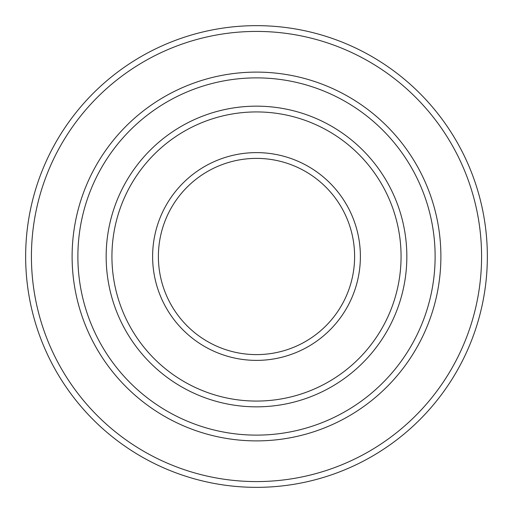 <?xml version="1.0" encoding="UTF-8"?>
<svg xmlns="http://www.w3.org/2000/svg" width="513" height="513" viewBox="0 0 513 513"><rect width="100%" height="100%" fill="white"/><g stroke="black" fill="none" stroke-linecap="round" stroke-linejoin="round"><path stroke-width="0.77" d="M256.5 158.389A98.111 98.111 0 0 0 158.389 256.5A98.111 98.111 0 0 0 256.5 354.611A98.111 98.111 0 0 0 354.611 256.5A98.111 98.111 0 0 0 256.5 158.389M256.5 152.618A103.882 103.882 0 0 0 152.618 256.5A103.882 103.882 0 0 0 256.5 360.382A103.882 103.882 0 0 0 360.382 256.5A103.882 103.882 0 0 0 256.5 152.618M256.5 487.35A230.85 230.85 0 0 0 487.35 256.5A230.85 230.85 0 0 0 256.5 25.65A230.85 230.85 0 0 0 25.65 256.5A230.85 230.85 0 0 0 256.5 487.35M256.5 481.579A225.079 225.079 0 0 0 481.579 256.5A225.079 225.079 0 0 0 256.5 31.421A225.079 225.079 0 0 0 31.421 256.5A225.079 225.079 0 0 0 256.5 481.579M256.5 106.159A150.341 150.341 0 0 1 406.841 256.5A150.341 150.341 0 0 1 256.5 406.841A150.341 150.341 0 0 1 106.159 256.5A150.341 150.341 0 0 1 256.5 106.159M256.5 401.07A144.57 144.57 0 0 0 401.07 256.5A144.57 144.57 0 0 0 256.5 111.93A144.57 144.57 0 0 0 111.93 256.5A144.57 144.57 0 0 0 256.5 401.07M256.5 440.891A184.391 184.391 0 0 1 72.109 256.5A184.391 184.391 0 0 1 256.5 72.109A184.391 184.391 0 0 1 440.891 256.5A184.391 184.391 0 0 1 256.5 440.891M256.5 435.12A178.62 178.62 0 0 1 77.88 256.5A178.62 178.62 0 0 1 256.5 77.88A178.62 178.62 0 0 1 435.12 256.5A178.62 178.62 0 0 1 256.5 435.12"/></g></svg>
